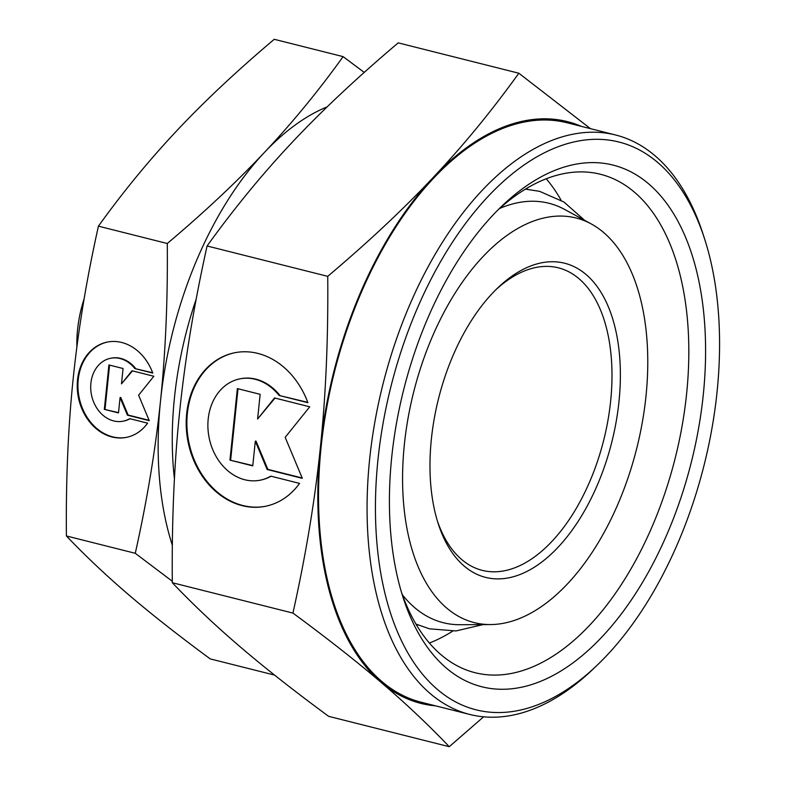 <?xml version="1.0" encoding="UTF-8"?>
<svg xmlns="http://www.w3.org/2000/svg" width="786" height="786" viewBox="0 0 786 786"><rect width="100%" height="100%" fill="white"/><g stroke="black" fill="none" stroke-linecap="round" stroke-linejoin="round"><path stroke-width="1.18" d="M546.132 217.496A208.624 115.031 -75.9 0 1 591.269 223.951A208.624 115.031 -75.9 0 1 639.48 436.662A208.624 115.031 -75.9 0 1 504.219 623.131A208.624 115.031 -75.9 0 1 490.425 624.565A208.624 115.031 -75.9 0 1 405.773 432.732A208.624 115.031 -75.9 0 1 546.132 217.496M499.552 208.516A216.278 119.246 -75.9 0 1 517.787 202.729A216.278 119.246 -75.9 0 1 564.574 209.42L591.269 223.951M574.527 164.441A268.979 148.308 -75.9 0 1 703.283 394.778A268.979 148.308 -75.9 0 1 520.479 687.436A268.979 148.308 -75.9 0 1 403.169 597.763A268.979 148.308 -75.9 0 1 501.723 206.256A268.979 148.308 -75.9 0 1 574.527 164.441M497.862 210.049A256.983 141.696 -75.9 0 1 563.611 173.657A256.983 141.696 -75.9 0 1 600.524 174.286A256.983 141.696 -75.9 0 1 682.101 425.924A256.983 141.696 -75.9 0 1 511.981 673.327A256.983 141.696 -75.9 0 1 475.068 672.708A256.983 141.696 -75.9 0 1 401.567 592.595M546.241 178.776A256.983 141.696 -75.9 0 1 561.106 200.263M452.638 631.158A256.983 141.696 -75.9 0 1 429.372 643.036M435.513 705.838A299.967 165.394 -75.9 0 1 381.151 682.425C405.478 703.185 428.183 724.613 449.258 746.7L483.606 716.822M590.483 128.668L518.848 73.226C491.584 111.101 463.082 145.793 433.351 177.322C403.729 208.87 368.526 241.882 327.733 276.348C328.293 338.009 325.846 394.975 320.393 447.244C315.039 499.542 305.892 554.818 292.932 613.08C327.526 638.576 356.932 661.694 381.151 682.425A299.967 165.394 -75.9 0 1 320.393 447.244A299.967 165.394 -75.9 0 1 433.351 177.322A299.967 165.394 -75.9 0 1 524.252 120.877A299.967 165.394 -75.9 0 1 581.375 126.369M364.232 72.41L343.118 56.631C318.458 90.95 292.235 122.871 264.45 152.396A275.974 152.17 -75.9 0 1 327.163 106.857M576.914 141.313A292.775 161.425 -75.9 0 1 704.6 238.915A292.775 161.425 -75.9 0 1 597.331 665.044A292.775 161.425 -75.9 0 1 518.092 710.554A292.775 161.425 -75.9 0 1 377.948 459.849A292.775 161.425 -75.9 0 1 576.914 141.313M597.331 665.044L593.499 668.719A298.768 164.736 -75.9 0 1 512.639 715.172A298.768 164.736 -75.9 0 1 469.723 714.445A298.768 164.736 -75.9 0 1 374.883 421.885A298.768 164.736 -75.9 0 1 572.67 134.259A298.768 164.736 -75.9 0 1 615.585 134.986A298.768 164.736 -75.9 0 1 702.969 233.864L704.6 238.915M469.723 714.445L421.178 702.232A298.768 164.736 -75.9 0 1 326.347 409.673A298.768 164.736 -75.9 0 1 524.134 122.046A298.768 164.736 -75.9 0 1 567.05 122.763L615.585 134.986M495.681 289.906A155.982 86.008 -75.9 0 1 535.993 267.456A155.982 86.008 -75.9 0 1 558.404 267.83A155.982 86.008 -75.9 0 1 607.912 420.569A155.982 86.008 -75.9 0 1 504.651 570.734A155.982 86.008 -75.9 0 1 482.25 570.361A155.982 86.008 -75.9 0 1 437.458 521.216M541.446 262.838A161.985 89.319 -75.9 0 1 618.985 401.548A161.985 89.319 -75.9 0 1 508.906 577.789A161.985 89.319 -75.9 0 1 438.264 523.79A161.985 89.319 -75.9 0 1 497.607 288.02A161.985 89.319 -75.9 0 1 541.446 262.838M107.662 342.008A48.594 39.212 -101.3 0 0 81.616 406.234A48.594 39.212 -101.3 0 0 126.723 437.311M147.601 423.163A48.594 39.212 78.7 0 1 126.379 437.38A48.594 39.212 78.7 0 1 80.919 406.382A48.594 39.212 78.7 0 1 107.318 342.077A48.594 39.212 78.7 0 1 152.769 373.085L134.897 368.585A32.069 25.879 -101.3 0 0 110.561 358.278A32.069 25.879 -101.3 0 0 103.968 360.803A32.069 25.879 -101.3 0 0 92.552 399.023A32.069 25.879 -101.3 0 0 123.137 421.178A32.069 25.879 -101.3 0 0 129.719 418.663L147.601 423.163M134.897 368.585L152.641 372.741M110.905 358.21A32.069 25.879 78.7 0 1 111.248 358.141A32.069 25.879 78.7 0 1 135.595 368.447M235.004 352.688A78.295 63.175 -101.3 0 0 192.825 456.214A78.295 63.175 -101.3 0 0 265.717 506.233M299.554 483.39A78.295 63.175 78.7 0 1 265.373 506.302A78.295 63.175 78.7 0 1 192.138 456.352A78.295 63.175 78.7 0 1 234.66 352.757A78.295 63.175 78.7 0 1 307.896 402.707L279.099 395.456A51.67 41.697 -101.3 0 0 239.877 378.862A51.67 41.697 -101.3 0 0 229.266 382.92A51.67 41.697 -101.3 0 0 210.874 444.503A51.67 41.697 -101.3 0 0 260.146 480.197A51.67 41.697 -101.3 0 0 270.757 476.139L299.554 483.39M279.099 395.456L307.768 402.363M240.231 378.793A51.67 41.697 78.7 0 1 240.575 378.724A51.67 41.697 78.7 0 1 279.787 395.319M229.954 460.124L237.352 388.579L260.146 394.326L257.602 419.007L274.54 397.942L309.723 406.804L285.18 437.33L302.335 478.35L267.142 469.488L255.312 441.182L252.758 465.872L229.954 460.124L252.787 465.567M255.312 441.182L256 441.044L267.839 469.35L302.188 477.996M267.142 469.488L267.839 469.35M275.021 398.07L257.602 419.007M238.011 388.746L230.652 459.987M271.072 476.218A51.67 41.697 78.7 0 1 260.844 480.059A51.67 41.697 78.7 0 1 260.5 480.128M104.332 409.359L108.92 364.95L123.068 368.516L121.486 383.843L131.999 370.766L153.84 376.258L138.611 395.211L149.252 420.667L127.411 415.175L120.071 397.598L118.48 412.925L104.332 409.359L118.519 412.621M120.071 397.598L120.759 397.461L128.108 415.037L149.104 420.323M127.411 415.175L128.108 415.037M132.49 370.884L121.486 383.843M109.578 365.117L105.029 409.221M130.034 418.742A32.069 25.879 78.7 0 1 123.834 421.041A32.069 25.879 78.7 0 1 123.481 421.109M76.89 346.891A83.994 46.315 -75.9 0 1 84.161 298.66M172.35 545.288A275.974 152.17 -75.9 0 1 160.531 400.722A275.974 152.17 -75.9 0 1 264.45 152.396C236.665 181.92 204.281 212.289 167.28 243.503C167.84 299.368 165.591 351.774 160.531 400.722C155.471 449.68 147.051 500.535 135.271 553.295L172.281 581.257M174.433 478.782A251.972 138.935 -75.9 0 1 196.195 299.102M274.56 675.086L210.226 658.894C178.844 635.786 151.786 614.524 129.061 595.1C106.346 575.676 85.458 555.957 66.407 535.964C65.857 480.099 68.107 427.682 73.167 378.734C78.227 329.786 86.647 278.932 98.427 226.162C123.088 191.853 149.301 159.931 177.086 130.407C204.871 100.873 237.264 70.504 274.255 39.3L343.118 56.631M135.271 553.295L66.407 535.964M167.28 243.503L98.427 226.162M449.258 746.7L328.617 716.331C294.023 690.835 264.617 667.727 240.398 646.996C216.071 626.236 193.376 604.807 172.301 582.711C171.731 521.049 174.178 464.084 179.64 411.815C184.985 359.516 194.132 304.241 207.091 245.979C234.366 208.113 262.868 173.411 292.598 141.893C322.221 110.335 357.424 77.333 398.217 42.866L518.848 73.226M172.301 582.711L292.932 613.08M207.091 245.979L327.733 276.348M490.425 624.565L460.026 624.723A216.278 119.246 -75.9 0 1 402.334 594.747M415.961 624.094L429.47 628.82L455.968 630.952L482.968 624.605M525.451 189.121L539.589 191.342L563.945 202.022L584.715 220.385M417.916 624.949L416.472 624.958M111.248 358.141L110.561 358.278M240.575 378.724L239.877 378.862M260.844 480.059L260.146 480.197M123.834 421.041L123.137 421.178M527.583 189.288L526.315 188.601"/></g></svg>
